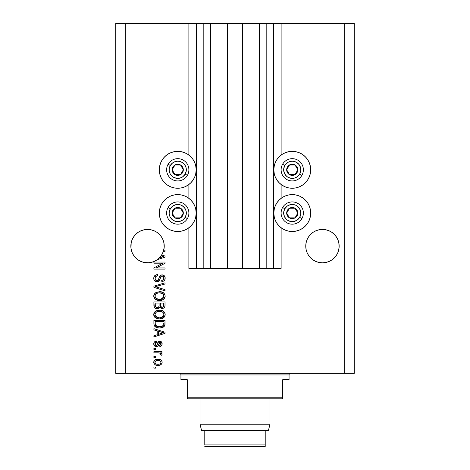 <?xml version="1.0" encoding="UTF-8"?>
<svg xmlns="http://www.w3.org/2000/svg" width="470" height="470" viewBox="0 0 470 470"><rect width="100%" height="100%" fill="white"/><g stroke="black" fill="none" stroke-linecap="round" stroke-linejoin="round"><path stroke-width="0.7" d="M164.153 244.494L164.153 244.5A16.697 16.697 0 0 0 164.153 244.494L163.912 242.873A16.697 16.697 0 0 0 163.912 242.861L162.967 239.741L163.912 242.873L164.153 247.766L162.967 252.519L161.422 255.41L159.342 257.936L156.816 260.016L153.925 261.555L150.794 262.507L147.539 262.83L144.278 262.507L141.147 261.555L138.262 260.016L135.73 257.936L133.656 255.41L132.111 252.519L131.159 249.388L130.842 246.133A16.697 16.697 0 0 1 147.539 229.436A16.697 16.697 0 0 1 163.736 250.181L165.029 250.181L165.029 251.338L163.401 251.338A16.697 16.697 0 0 1 161.698 254.981L165.029 256.05L165.029 257.172L157.38 259.622L153.343 261.784L148.873 262.777L144.302 262.513L142.087 261.913L138.004 259.839L136.212 258.4L133.304 254.863L132.24 252.831L131.001 248.418L131.165 242.861A16.697 16.697 0 0 0 131.159 242.873L132.111 239.741L131.159 242.873L132.111 239.741L133.656 236.857L132.111 239.741L133.656 236.857L135.73 234.324A16.697 16.697 0 0 0 132.105 239.753M147.568 229.436A16.697 16.697 0 0 0 147.556 229.436L150.794 229.754L153.925 230.705L156.816 232.251A16.697 16.697 0 0 0 153.937 230.711L150.794 229.754A16.697 16.697 0 0 0 150.77 229.748L153.925 230.705A16.697 16.697 0 0 0 150.811 229.76M135.73 234.324L138.262 232.251L141.147 230.705A16.697 16.697 0 0 0 138.262 232.251L135.73 234.324L133.656 236.857L135.73 234.324L138.262 232.251L141.147 230.705L138.262 232.251L141.147 230.705L144.278 229.754A16.697 16.697 0 0 0 144.296 229.754L141.147 230.705L144.278 229.754L147.539 229.436L150.794 229.754L147.539 229.436L150.794 229.754L147.539 229.436L144.278 229.754M162.074 257.096L159.359 257.918A16.697 16.697 0 0 1 130.842 246.133L130.924 244.482A16.697 16.697 0 0 0 130.918 244.5L131.159 242.873M162.967 239.753A16.697 16.697 0 0 0 159.348 234.324M153.925 230.705L150.794 229.754L153.925 230.705L156.816 232.251L159.342 234.324A16.697 16.697 0 0 0 159.336 234.319L161.422 236.857L162.967 239.741L163.912 242.873M144.261 229.76A16.697 16.697 0 0 0 141.159 230.7L138.262 232.251M339.082 244.494L339.082 244.5A16.697 16.697 0 0 0 339.082 244.494L338.841 242.873A16.697 16.697 0 0 0 338.835 242.861L337.889 239.741L338.841 242.873L339.082 247.766L337.889 252.519L336.344 255.41L334.27 257.936L331.738 260.016L328.853 261.555L325.722 262.507L322.461 262.83L319.206 262.507L316.075 261.555L313.185 260.016L310.658 257.936L308.579 255.41L307.033 252.519L306.088 249.388L305.764 246.133A16.697 16.697 0 0 1 322.461 229.436A16.697 16.697 0 0 1 339.158 246.133L338.841 249.388L337.889 252.519L336.344 255.41L334.27 257.936L331.738 260.016L328.853 261.555L325.722 262.507L322.461 262.83L319.206 262.507L316.075 261.555L313.185 260.016L310.658 257.936L308.579 255.41L307.033 252.519L306.088 249.388L305.764 246.133L306.088 242.873A16.697 16.697 0 0 0 306.088 242.873L307.033 239.741L306.088 242.873L307.033 239.741L308.579 236.857L307.033 239.741L308.579 236.857L310.658 234.324A16.697 16.697 0 0 0 310.658 234.324L308.579 236.857L310.658 234.324L313.185 232.251L310.658 234.324L313.185 232.251L316.075 230.705A16.697 16.697 0 0 0 313.185 232.251L316.075 230.705L313.185 232.251L316.075 230.705L319.206 229.754A16.697 16.697 0 0 0 319.224 229.754L316.075 230.705L319.206 229.754L322.461 229.436A16.697 16.697 0 0 0 322.432 229.436M319.206 229.754L322.461 229.436L325.722 229.754L322.461 229.436L325.722 229.754L322.461 229.436L325.722 229.754L328.853 230.705L325.722 229.754A16.697 16.697 0 0 0 325.698 229.748L328.853 230.705L331.738 232.251A16.697 16.697 0 0 0 325.739 229.76M305.847 244.494L305.847 244.482A16.697 16.697 0 0 0 305.847 244.5L306.088 242.873M337.895 239.753A16.697 16.697 0 0 0 334.258 234.319L336.344 236.857L337.889 239.741L338.841 242.873M319.189 229.76A16.697 16.697 0 0 0 316.081 230.7M310.652 234.324A16.697 16.697 0 0 0 307.033 239.753M336.344 236.857L334.27 234.324L331.738 232.251L328.853 230.705L331.738 232.251L334.27 234.324L336.344 236.857L337.889 239.741M274.292 174.018L273.804 169.799A18.448 18.448 0 0 1 292.246 151.352A18.448 18.448 0 0 1 310.694 169.799L310.341 173.401L309.289 176.861L307.586 180.051L305.294 182.842L302.498 185.139L299.308 186.843L295.847 187.894L292.246 188.247L288.651 187.894L285.19 186.843L282 185.139L279.204 182.842L276.912 180.051L275.209 176.861L274.157 173.401L273.804 169.799L273.804 213.057A18.448 18.448 0 0 1 292.246 194.609A18.448 18.448 0 0 1 310.694 213.057L310.341 216.652L309.289 220.113L307.586 223.303L305.294 226.099L302.498 228.391L299.308 230.1L295.847 231.146L292.246 231.504L288.651 231.146L285.19 230.1L282 228.391L279.204 226.099L276.912 223.303L275.209 220.113L274.157 216.652L273.804 213.057L274.292 208.839M195.708 165.581L196.196 169.799A18.448 18.448 0 0 1 177.754 188.247A18.448 18.448 0 0 1 159.307 169.799L159.659 166.204L160.711 162.743L162.414 159.553L164.706 156.757L167.502 154.466L170.692 152.756L174.153 151.71L177.754 151.352L181.35 151.71L184.81 152.756L188 154.466L190.797 156.757L193.088 159.553L194.792 162.743L195.843 166.204L196.196 169.799L196.196 23.5L125.273 23.5L125.273 373.35L344.727 373.35L344.727 23.5L281.119 23.5L281.119 155.094L281.119 23.5L273.211 23.5M195.708 208.839L196.196 213.057A18.448 18.448 0 0 1 177.754 231.504A18.448 18.448 0 0 1 159.307 213.057L159.659 209.456L160.711 205.995L162.414 202.805L164.706 200.008L167.502 197.717L170.692 196.013L174.153 194.962L177.754 194.609L181.35 194.962L184.81 196.013L188 197.717L190.797 200.008L193.088 202.805L194.792 205.995L195.843 209.456L196.196 213.057L196.196 169.799L195.708 174.018M281.671 154.689L282.417 154.195M284.755 152.944L285.343 152.697M288.398 151.763L289.168 151.616M291.723 151.363L292.569 151.358M295.759 151.692L296.182 151.781M298.885 152.591L299.719 152.938M302.234 154.289L302.562 154.507M305.059 156.528L305.659 157.133M307.286 159.118L307.721 159.759M309.225 162.585L309.466 163.184M310.235 165.716L310.412 166.586M310.412 173.013L310.235 173.888M309.466 176.42L309.225 177.02M307.721 179.84L307.286 180.48M305.659 182.466L305.059 183.077M302.568 185.092L302.222 185.321M299.719 186.666L298.885 187.013M296.188 187.824L295.753 187.912M292.569 188.247L291.723 188.241M289.168 187.988L288.398 187.841M285.343 186.907L284.767 186.661M282.417 185.409L281.671 184.916M281.671 197.941L282.417 197.447M284.767 196.196L285.343 195.949M288.398 195.015L289.168 194.868M291.723 194.615L292.569 194.609M295.753 194.944L296.188 195.032M298.885 195.843L299.719 196.19M302.222 197.535L302.568 197.764M305.059 199.779L305.659 200.39M307.286 202.376L307.721 203.017M309.225 205.837L309.466 206.436M310.235 208.968L310.412 209.843M310.412 216.27L310.235 217.14M309.466 219.672L309.225 220.271M307.721 223.097L307.286 223.738M305.659 225.723L305.059 226.329M302.562 228.35L302.234 228.567M299.719 229.918L298.885 230.265M296.182 231.076L295.759 231.164M292.569 231.499L291.723 231.493M289.168 231.24L288.398 231.093M285.343 230.159L284.755 229.912M282.417 228.661L281.671 228.167M188.329 228.167L187.583 228.661M185.245 229.912L184.657 230.159M181.602 231.093L180.833 231.24M178.277 231.493L177.431 231.499M174.241 231.164L173.818 231.076M171.115 230.265L170.281 229.918M167.767 228.567L167.438 228.35M164.941 226.329L164.341 225.723M162.714 223.738L162.279 223.097M160.775 220.271L160.534 219.672M159.765 217.14L159.589 216.27M159.589 209.843L159.765 208.968M160.534 206.436L160.775 205.837M162.279 203.017L162.714 202.376M164.341 200.39L164.941 199.779M167.432 197.764L167.778 197.535M170.281 196.19L171.115 195.843M173.812 195.032L174.247 194.944M177.431 194.609L178.277 194.615M180.833 194.868L181.602 195.015M184.657 195.949L185.233 196.196M187.583 197.447L188.329 197.941M188.329 184.916L187.583 185.409M185.233 186.661L184.657 186.907M181.602 187.841L180.833 187.988M178.277 188.241L177.431 188.247M174.247 187.912L173.812 187.824M171.115 187.013L170.281 186.666M167.778 185.321L167.432 185.092M164.941 183.077L164.341 182.466M162.714 180.48L162.279 179.84M160.775 177.02L160.534 176.42M159.765 173.888L159.589 173.013M159.589 166.586L159.765 165.716M160.534 163.184L160.775 162.585M162.279 159.759L162.714 159.118M164.341 157.133L164.941 156.528M167.438 154.507L167.767 154.289M170.281 152.938L171.115 152.591M173.818 151.781L174.241 151.692M177.431 151.358L178.277 151.363M180.833 151.616L181.602 151.763M184.657 152.697L185.245 152.944M187.583 154.195L188.329 154.689M325.722 229.754L328.853 230.705L325.722 229.754M156.816 232.251L159.342 234.324L161.422 236.857L162.967 239.741M153.896 263.188L162.761 263.188L153.896 263.188L153.896 262.037L165.029 262.037L165.029 263.265L156.157 267.959L165.029 267.959L165.029 269.116L153.896 269.116L153.896 267.882L162.761 263.188L153.896 267.882L153.896 269.116L165.029 269.116L165.029 267.959L156.157 267.959L165.029 263.265L165.029 262.037L153.896 262.037L153.896 263.188L153.896 262.037L165.029 262.037L165.029 263.265M156.998 281.841L155.1 281.26L153.937 279.662L153.808 277.594L154.789 275.626L157.515 274.609L157.656 275.767L155.77 276.53L155.094 277.917L155.405 279.856L156.751 280.672L158.226 280.12L159.683 276.26L160.981 275.115L163.349 275.12L164.993 276.895L164.97 279.45L163.766 281.013L161.85 281.548L161.704 280.396L163.307 279.779L163.871 277.976L163.184 276.419L161.797 276.072L160.687 276.812L159.224 280.843L156.998 281.841L159.653 280.12L160.969 276.419L162.097 276.055C163.302 276.207 163.895 276.912 163.871 278.17C163.819 279.55 163.096 280.29 161.704 280.396L161.85 281.548C163.965 281.389 165.07 280.249 165.176 278.128C165.099 276.143 164.083 275.067 162.126 274.903C160.382 275.091 159.359 276.09 159.066 277.905C158.96 279.409 158.255 280.337 156.962 280.684C155.676 280.519 155.041 279.773 155.053 278.434C155.159 276.807 156.028 275.919 157.656 275.767L157.515 274.609C155.153 274.75 153.901 275.99 153.755 278.334L153.755 278.334C153.813 280.467 154.894 281.636 156.998 281.841M156.957 287.17L165.029 289.643L165.029 290.848L153.896 287.34L153.896 286.148L165.029 282.817L165.029 284.009L155.2 286.682L165.029 289.643L165.029 290.848L165.029 289.643L155.2 286.682L165.029 284.009L165.029 282.817L153.896 286.148L153.896 287.34L153.896 286.148L165.029 282.817L165.029 284.009L156.204 286.436M153.761 296.317L154.201 294.214L155.118 293.098L156.839 292.087L160.346 291.717L163.26 292.64L164.894 294.578L165.146 296.588L163.977 298.938L161.944 300.13L158.925 300.471L156.363 299.889L154.189 297.933L153.755 296.077L155.453 299.355L159.453 300.489C162.691 300.571 164.6 299.102 165.176 296.088C164.582 293.01 162.626 291.535 159.318 291.67L155.5 292.798L153.761 295.836M153.761 314.824L153.86 313.625L154.771 311.933L156.839 310.594L160.346 310.218L163.26 311.146L164.894 313.085L165.146 315.094L163.977 317.438L161.944 318.637L158.925 318.977L156.363 318.396L154.189 316.433L153.755 314.583L155.453 317.861L159.453 318.995C162.691 319.077 164.6 317.608 165.176 314.589C164.582 311.51 162.626 310.041 159.318 310.177L155.5 311.299L153.761 314.342M153.896 329.881L157.221 330.856L153.896 329.881L153.896 328.677L165.029 332.231L165.029 333.359L153.896 336.92L153.896 335.715L157.221 334.746L157.221 330.856L157.221 334.746L153.896 335.715L153.896 336.92L165.029 333.359L165.029 332.231L153.896 328.677L153.896 329.881L153.896 328.677L165.029 332.231L165.029 333.359L153.896 336.92L153.896 335.715M155.488 368.145L153.896 368.145L153.896 366.988L155.488 366.988L155.488 368.145L155.488 366.988L153.896 366.988L153.896 368.145L153.896 366.988L155.488 366.988L155.488 368.145L153.896 368.145L155.488 368.145M158.032 365.396L155.153 364.767L153.843 363.028L154.119 360.884L155.782 359.521L159.406 359.315L161.339 360.296L162.056 361.565L162.056 363.005L161.351 364.256L159.818 365.166L158.032 365.396C160.358 365.495 161.727 364.456 162.138 362.288C161.715 360.09 160.317 359.056 157.944 359.18C155.582 359.062 154.184 360.096 153.755 362.288L153.755 362.288C154.189 364.514 155.617 365.548 158.032 365.396M155.488 357.447L153.896 357.447L153.896 356.289L155.488 356.289L155.488 357.447L155.488 356.289L153.896 356.289L153.896 357.447L153.896 356.289L155.488 356.289L155.488 357.447L153.896 357.447L155.488 357.447M158.913 352.87L153.896 352.823L153.896 351.666L161.991 351.666L161.991 352.823L160.705 352.823L162.103 353.928L161.704 355.279L160.546 354.844L160.675 353.875L160.258 353.264L158.096 352.823L159.747 353.029L160.693 354.063L160.546 354.844L161.704 355.279L162.138 354.186L160.705 352.823L161.991 352.823L161.991 351.666L153.896 351.666L153.896 352.823L153.896 351.666L161.991 351.666L161.991 352.823M155.488 349.498L153.896 349.498L153.896 348.34L155.488 348.34L155.488 349.498L155.488 348.34L153.896 348.34L153.896 349.498L153.896 348.34L155.488 348.34L155.488 349.498L153.896 349.498L155.488 349.498M156.363 346.607L155.041 346.296L154.001 345.174L153.79 343.341L154.454 341.937L156.357 341.114L156.498 342.266L155.335 342.765L154.912 343.946L155.312 345.109L156.169 345.45L156.945 345.127L158.707 341.561L160.317 341.296L161.557 342.007L162.109 344.31L161.204 345.99L159.824 346.461L159.683 345.303L160.652 344.868L160.981 343.864L160.646 342.706L159.794 342.436L158.132 345.897L156.363 346.607C157.832 346.478 158.66 345.632 158.854 344.075L159.318 342.777L159.994 342.413L160.981 343.864L159.683 345.303L159.824 346.461C161.339 346.249 162.109 345.368 162.138 343.823C162.115 342.266 161.345 341.408 159.829 341.255C158.372 341.537 157.544 342.483 157.35 344.093L156.898 345.186L156.169 345.45L154.912 343.946L156.498 342.266L156.357 341.114C154.706 341.32 153.837 342.242 153.755 343.87L153.755 343.87C153.813 345.568 154.683 346.478 156.363 346.607L156.857 346.572M153.896 323.718C154.354 326.744 156.228 328.154 159.524 327.954L156.757 327.566L154.53 326.104L153.919 324.224L153.896 320.44L165.029 320.44L164.993 324.47L164.476 326.051L162.608 327.443L159.524 327.954C161.897 328.136 163.66 327.267 164.823 325.346L165.029 320.44L153.896 320.44L153.896 323.718L153.896 320.44L165.029 320.44M153.896 305.359C153.913 307.515 155.006 308.637 157.168 308.731L155.235 308.249L154.289 307.315L153.896 301.934L165.029 301.934L164.964 306.264L164.341 307.562L163.378 308.22L161.886 308.42L159.9 307.198L158.784 308.385L157.168 308.731L159.9 307.198L162.232 308.438C164.089 308.273 165.017 307.257 165.029 305.388L165.029 301.934L153.896 301.934L153.896 305.359L153.896 301.934L165.029 301.934L165.029 305.388M273.164 23.5L273.164 268.394L242.473 268.394L242.473 23.5L227.527 23.5L259.328 23.5L259.328 268.394L259.328 23.5L266.807 23.5L266.807 268.394L266.807 23.5L273.164 23.5L242.473 23.5L242.473 268.394L273.164 268.394L273.164 23.5L354.268 23.5L354.268 373.35L354.268 23.5L344.727 23.5L344.727 373.35L354.268 373.35L125.273 373.35L125.273 23.5L115.732 23.5L115.732 373.35L115.732 23.5L188.881 23.5L188.881 155.094L188.881 23.5L196.836 23.5L196.836 268.394L196.196 268.394L196.196 213.057L195.708 217.275M281.119 184.51L281.119 198.346L281.119 184.51M280.349 183.899L278.528 182.131M277.547 180.944L276.172 178.847M275.49 177.513L274.545 174.981M274.545 207.875L275.49 205.343M276.172 204.009L277.547 201.912M278.528 200.725L280.349 198.957M281.119 268.394L281.119 227.762L281.119 268.394L273.804 268.394L281.119 268.394M280.349 227.151L278.528 225.388M277.547 224.202L276.172 222.099M275.49 220.765L274.545 218.239M274.292 217.275L273.804 213.057L273.804 268.394L273.164 268.394M188.881 198.346L188.881 184.51L188.881 198.346M189.651 155.705L191.472 157.468M192.453 158.654L193.828 160.752M194.51 162.091L195.455 164.618M196.789 268.394L188.881 268.394L188.881 227.762L188.881 268.394L196.196 268.394L196.196 23.5L196.789 23.5M195.455 174.981L194.51 177.513M193.828 178.847L192.453 180.944M191.472 182.131L189.651 183.899M189.651 198.957L191.472 200.725M192.453 201.912L193.828 204.009M194.51 205.343L195.455 207.875M115.732 373.35L125.273 373.35L115.732 373.35M196.836 268.394L242.473 268.394L227.527 268.394L227.527 23.5L210.672 23.5L210.672 268.394L210.672 23.5L203.193 23.5L203.193 268.394L227.527 268.394L227.527 23.5L196.836 23.5L196.836 268.394L203.193 268.394L203.193 23.5L196.836 23.5M195.455 218.239L194.51 220.765M193.828 222.099L192.453 224.202M191.472 225.388L189.651 227.151M274.292 165.581L273.804 169.799L274.157 166.204L275.209 162.743L276.912 159.553L279.204 156.757L282 154.466L285.19 152.756L288.651 151.71L292.246 151.352L295.847 151.71L299.308 152.756L302.498 154.466L305.294 156.757L307.586 159.553L309.289 162.743L310.341 166.204L310.694 169.799A18.448 18.448 0 0 1 292.246 188.247A18.448 18.448 0 0 1 273.804 169.799L273.804 23.5L273.804 268.394L273.211 268.394M274.545 164.618L275.49 162.091M276.172 160.752L277.547 158.654M278.528 157.468L280.349 155.705M196.196 213.057L195.843 216.652L194.792 220.113L193.088 223.303L190.797 226.099L188 228.391L184.81 230.1L181.35 231.146L177.754 231.504L174.153 231.146L170.692 230.1L167.502 228.391L164.706 226.099L162.414 223.303L160.711 220.113L159.659 216.652L159.307 213.057A18.448 18.448 0 0 1 177.754 194.609A18.448 18.448 0 0 1 196.196 213.057M196.196 169.799L195.843 173.401L194.792 176.861L193.088 180.051L190.797 182.842L188 185.139L184.81 186.843L181.35 187.894L177.754 188.247L174.153 187.894L170.692 186.843L167.502 185.139L164.706 182.842L162.414 180.051L160.711 176.861L159.659 173.401L159.307 169.799A18.448 18.448 0 0 1 177.754 151.352A18.448 18.448 0 0 1 196.196 169.799M273.804 213.057L274.157 209.456L275.209 205.995L276.912 202.805L279.204 200.008L282 197.717L285.19 196.013L288.651 194.962L292.246 194.609L295.847 194.962L299.308 196.013L302.498 197.717L305.294 200.008L307.586 202.805L309.289 205.995L310.341 209.456L310.694 213.057A18.448 18.448 0 0 1 292.246 231.504A18.448 18.448 0 0 1 273.804 213.057M153.778 361.912L153.843 361.559M153.96 361.195L154.113 360.895M154.565 360.302L155.129 359.838M156.498 359.315L157.209 359.215M159.97 359.462L160.335 359.603M161.339 360.296L160.769 359.838L161.339 360.302M162.132 362.106L162.132 362.476M162.121 362.652L162.056 362.999M162.05 363.016L161.933 363.375M161.78 363.692L161.351 364.256M160.505 364.89L160.158 365.049M159.471 365.261L158.39 365.39M156.187 365.19L155.535 364.967M155.165 364.773L154.16 363.786M153.837 363.01L153.772 362.658M153.761 362.482L153.761 362.106M153.843 361.565L153.772 361.923M160.711 361.383L159.9 360.702L157.949 360.337C159.553 360.202 160.564 360.843 160.981 362.258C160.593 363.715 159.583 364.379 157.949 364.244L158.966 364.168M155.999 363.88L157.949 364.244C156.346 364.379 155.329 363.739 154.912 362.317L155.576 363.61M155.582 360.972L156.939 360.414L155.611 360.948M155.552 360.995L154.912 362.317C155.3 360.86 156.316 360.202 157.949 360.337L156.657 360.472M160.905 362.77L160.875 361.694M158.96 364.168L159.606 364.003M159.453 364.056L160.288 363.627M159.923 363.868L160.816 362.993L160.963 362.012M160.423 363.51L160.816 362.999M161.868 353.511L162.103 353.928M161.704 355.279L160.546 354.844L160.675 353.875L160.546 354.844M160.399 353.387L158.948 352.876M153.896 352.823L158.096 352.823M155.834 341.214L155.053 341.508M156.357 341.114L156.498 342.266L155.881 342.413M155.012 343.294L154.953 344.393M155.799 345.397L156.563 345.391M156.898 345.186L156.169 345.45L156.986 345.062M157.115 344.792L157.35 344.093M157.497 343.617L157.62 343.229M157.662 343.112L157.82 342.706M158.59 341.643L159.389 341.296M159.612 341.267L158.972 341.426M160.787 341.437L161.198 341.672M161.398 341.837L161.756 342.278M162.003 344.804L161.827 345.238M161.557 345.65L161.21 345.985M160.769 346.226L160.317 346.372M160.07 346.419L159.683 345.303L160.205 345.18M160.658 344.863L160.91 344.41M160.922 344.375L160.975 343.617M160.646 342.701L159.994 342.413L159.03 343.511M159.794 342.436L159.318 342.777M158.989 343.646L159.248 342.906M158.707 344.557L158.455 345.268M154.436 345.832L154.184 345.509M154.119 345.403L153.79 344.41M154.806 341.655L154.454 341.937M158.972 343.699L159.095 343.323M158.707 341.561L157.85 342.636M156.169 345.45L155.358 345.15L154.93 344.281M163.343 332.695L161.762 332.284L163.871 332.801L163.213 332.96M158.525 331.232L161.762 332.284L158.525 331.232L158.525 334.364L158.525 331.232M161.586 333.43L158.525 334.364L163.337 332.695M164.993 324.47L165.029 323.577M164.982 324.564L164.935 324.917M164.823 325.346L164.676 325.71M164.476 326.051L163.965 326.627M163.307 327.102L161.604 327.755M161.11 327.843L160.335 327.931M158.936 327.943L158.554 327.919M158.126 327.872L158.525 327.913M156.763 327.572L156.381 327.431M154.53 326.11L154.107 325.246M154.095 325.211L153.978 324.705M153.966 324.647L153.919 324.23M156.704 327.549L157.532 327.772M163.689 324.347L163.73 323.548M163.196 325.61L161.51 326.585M157.82 326.644L161.786 326.503L163.507 325.123C162.544 326.397 161.222 326.956 159.542 326.797L158.243 326.715M156.622 326.274L155.2 323.583L155.259 324.447L155.2 321.598L163.73 321.598L155.2 321.598L155.2 323.583M155.259 324.447L155.411 325.046M155.511 325.275L156.24 326.062M156.122 325.98L157.479 326.568M156.827 310.594L157.303 310.441M159.829 310.188L159.318 310.177M160.358 310.224L161.345 310.37M163.302 311.169L164.253 312.027M165.164 314.33L165.164 314.841M165.052 315.587L159.453 318.995M158.925 318.977L156.087 318.255M154.777 317.256L153.86 315.552M153.855 315.517L153.79 315.147M153.79 314.031L153.855 313.649M153.86 313.613L154.201 312.726M154.213 312.703L155.118 311.598M163.302 317.978L163.63 317.744M163.936 317.479L164.676 316.527M165.052 313.572L164.894 313.085M163.26 311.146L162.344 310.676M163.343 316.269L163.871 314.6L163.255 312.756L162.367 311.98L159.301 311.328C161.868 311.152 163.395 312.239 163.871 314.6L162.003 317.356L163.09 316.586M163.078 316.598L160.129 317.808M155.447 316.052L156.904 317.356L159.489 317.838C156.998 317.961 155.523 316.874 155.053 314.577L155.447 316.052L157.949 317.697L157.074 317.432M156.463 312.056L155.429 313.143L155.053 314.577C155.488 312.339 156.904 311.257 159.301 311.328L158.096 311.428M156.445 312.068L158.554 311.369L156.892 311.81M155.147 315.341L155.27 315.699M155.429 313.143L155.264 313.472M155.259 313.484L155.147 313.825M165.023 305.694L164.905 306.528M164.682 307.104L164.347 307.556M164.318 307.586L163.39 308.214M163.366 308.226L162.82 308.385M162.232 308.438L162.526 308.426M161.58 308.373L160.623 307.962M159.7 307.574L159.453 307.891M158.32 308.573L157.991 308.655M157.996 308.655L157.579 308.714M156.498 308.684L156.833 308.714M156.492 308.678L155.846 308.526M155.74 308.49L154.701 307.844M155.229 308.244L154.712 307.85M154.695 307.832L154.295 307.321M153.931 306.035L153.907 305.7M159.101 305.224L159.101 305.224C159.201 306.663 158.549 307.451 157.156 307.574C158.549 307.451 159.201 306.663 159.101 305.224L159.101 303.091L159.101 305.224M159.072 305.882L159.101 305.441M155.934 307.262L157.156 307.574L155.488 306.798M163.695 305.811L163.73 304.983C163.907 306.364 163.343 307.133 162.05 307.28L163.213 306.916L163.672 306.017M161.545 307.233L162.05 307.28L160.511 306.27L160.405 303.091L163.73 303.091L163.73 304.983L163.73 303.091L160.405 303.091L160.511 306.27L161.474 307.215M162.82 307.151L163.73 304.983M155.2 303.091L159.101 303.091L155.2 303.091L155.341 306.505L155.2 303.091M155.4 306.634L156.064 307.339L157.38 307.562L158.402 307.21L159.001 306.317M155.241 306.099L155.2 305.388M160.405 305.13L160.605 306.505M160.728 306.716L161.797 307.274M162.05 307.28L162.461 307.251M156.827 292.093L157.303 291.935M160.376 291.717L161.345 291.87M163.302 292.669L164.253 293.521M165.164 295.83L165.164 296.341M165.052 297.087L159.453 300.489M158.402 300.436L157.374 300.242M156.686 300.024L156.087 299.754M154.771 298.75L153.86 297.046M153.855 297.011L153.79 296.646M153.79 295.53L153.855 295.142M153.86 295.107L154.201 294.22M154.213 294.197L155.118 293.098M158.396 300.43L158.925 300.471M163.302 299.478L163.63 299.237M163.936 298.973L164.676 298.021M165.052 295.066L164.894 294.578M163.26 292.64L162.344 292.17M163.343 297.763L163.871 296.094L163.255 294.255L162.367 293.474L159.301 292.828C161.868 292.646 163.395 293.738 163.871 296.094L162.003 298.85L163.09 298.08M163.078 298.092L160.129 299.308M155.447 297.545L156.904 298.85L159.489 299.331C156.998 299.461 155.523 298.374 155.053 296.071L155.447 297.545L157.949 299.19L157.074 298.926M156.463 293.55L155.429 294.643L155.053 296.071C155.488 293.832 156.904 292.751 159.301 292.828L158.096 292.922M156.445 293.562L158.554 292.863L156.892 293.304M160.094 292.857L158.554 292.863M155.147 296.834L155.27 297.193M155.429 294.637L155.264 294.966M155.259 294.984L155.147 295.319M155.952 286.5L155.2 286.682M153.896 287.34L165.029 290.848L153.896 287.34M153.808 277.582L153.99 276.865M154.789 275.626L155.241 275.261M155.641 275.032L156.398 274.756M157.139 274.633L157.515 274.609L157.656 275.767L157.145 275.837M156.633 275.978L156.175 276.196M155.458 276.936L155.235 277.394M155.229 277.412L155.076 278.845M155.088 278.945L155.405 279.856M156.152 280.519L156.545 280.643M156.751 280.672L157.197 280.672M157.438 280.625L157.867 280.437M158.343 279.955L159.066 277.899M160.464 275.402L160.969 275.12M161.175 275.044L161.545 274.95M163.337 275.115L163.971 275.467M164.741 276.331L164.952 276.765M164.993 276.895L165.129 277.5M165.176 278.128L165.164 277.817M164.97 279.45L164.283 280.59M161.85 281.548L161.704 280.396L162.144 280.337M162.655 280.191L163.302 279.779M163.613 279.362L163.871 278.17M163.871 278.164L163.854 277.782M162.855 276.213L161.797 276.072M161.216 276.248L160.811 276.607M160.129 278.581L159.976 279.162M159.207 280.86L158.619 281.395M156.316 281.777L155.699 281.589M155.1 281.26L154.63 280.866M154.589 280.819L154.095 280.079M153.855 279.345L153.802 279.051M156.052 274.856L155.658 275.021M154.401 276.078L154.166 276.46M153.937 279.662L154.201 280.279M159.976 279.168L160.229 278.187M164.001 275.49L163.349 275.12M162.749 274.95L162.438 274.915M159.066 277.905L158.801 278.822M165.029 267.959L165.029 269.116L153.896 269.116L153.896 267.882M165.029 256.05L165.029 257.172L165.029 256.05L161.698 254.981A16.697 16.697 0 0 1 161.093 255.88L163.871 256.614L163.213 256.773M162.808 256.391L161.093 255.88A16.697 16.697 0 0 1 157.38 259.622L165.029 257.172M163.178 256.784L161.586 257.243L163.871 256.614L163.337 256.508M165.029 250.181L163.736 250.181A16.697 16.697 0 0 1 163.401 251.338L165.029 251.338L165.029 250.181L165.029 251.338M156.463 364.056L158.202 364.238M158.449 360.355L157.444 360.355M155.212 361.365L154.983 361.818M154.93 362.065L154.93 362.57M158.502 326.744L159.195 326.791M159.542 326.797L160.111 326.785M161.786 326.503L162.303 326.286M163.842 315.041L163.848 314.207M163.777 313.813L163.654 313.437M163.478 313.085L163.255 312.756M160.094 311.357L158.554 311.369M155.053 314.577L155.076 314.959M158.713 317.802L159.812 317.832M163.842 296.535L163.848 295.701M163.777 295.313L163.654 294.937M163.478 294.578L163.255 294.255M155.053 296.071L155.076 296.458M158.713 299.302L159.812 299.325M164.153 247.766L164.236 246.133A16.697 16.697 0 0 1 159.359 257.918L161.586 257.243M159.354 257.93A16.697 16.697 0 0 1 157.38 259.622L161.422 255.41L163.401 251.338M159.342 234.324L161.422 236.857M131.159 249.388A16.697 16.697 0 0 0 131.165 249.4L132.111 252.513A16.697 16.697 0 0 0 132.117 252.531M135.724 257.93L135.724 257.93A16.697 16.697 0 0 0 136.2 258.388M138.016 259.845A16.697 16.697 0 0 0 141.147 261.555L142.058 261.902M139.895 260.973L138.262 260.016L139.895 260.973M151.105 262.442L150.782 262.513A16.697 16.697 0 0 0 150.805 262.507M150.794 262.507L153.919 261.561L157.291 259.681M163.912 249.388L163.912 249.394A16.697 16.697 0 0 0 163.912 249.388L163.495 251.05M142.11 261.925L144.261 262.501A16.697 16.697 0 0 0 144.296 262.513M130.842 246.133L130.918 247.766M310.647 257.93A16.697 16.697 0 0 0 316.075 261.555L313.185 260.016L316.075 261.555L313.185 260.016L316.075 261.555L319.206 262.507A16.697 16.697 0 0 1 319.195 262.507M325.734 262.507A16.697 16.697 0 0 1 325.722 262.507L328.853 261.555L331.738 260.016L328.853 261.555L331.738 260.016L334.27 257.936L336.344 255.41L337.889 252.519L338.841 249.388A16.697 16.697 0 0 0 338.841 249.388M339.082 247.766L339.158 246.133A16.697 16.697 0 0 1 322.461 262.83A16.697 16.697 0 0 1 305.764 246.133L305.847 247.766M306.088 249.388A16.697 16.697 0 0 0 306.088 249.4L307.033 252.519A16.697 16.697 0 0 0 307.039 252.531M328.853 261.555A16.697 16.697 0 0 0 334.276 257.93M136.224 258.412A16.697 16.697 0 0 0 137.992 259.834M153.925 261.555A16.697 16.697 0 0 0 157.356 259.64M200.014 424.24L200.014 398.795L200.014 424.24L201.607 430.596L200.014 424.24L269.986 424.24L268.394 430.596L269.986 424.24L200.014 424.24M269.986 398.795L269.986 424.24L269.986 398.795M265.215 430.596L204.785 430.596L204.785 444.908L265.215 444.908L265.215 430.596L268.394 430.596L265.215 430.596L265.215 446.5L204.785 446.5L265.215 446.5L265.215 444.908L204.785 444.908L204.785 430.596L265.215 430.596M201.607 430.596L204.785 430.596L201.607 430.596M182.624 171.004L183.318 169.799A5.564 5.564 0 0 1 182.572 172.584L181.925 172.208L182.624 171.004L181.925 172.208L182.572 172.584L183.13 171.239L183.13 168.36L181.69 165.863L180.533 164.982L179.193 164.424L176.309 164.424L173.818 165.863L172.931 167.02L172.184 169.799L172.378 171.239L172.931 172.584L174.969 174.623L177.754 175.369L179.193 175.175L181.69 173.736L182.572 172.584A5.564 5.564 0 0 1 172.184 169.799A5.564 5.564 0 0 1 180.533 164.982L174.969 164.982L172.184 169.799L174.969 174.623L180.533 174.623L181.925 172.208L180.533 174.623L174.969 174.623L172.184 169.799L174.969 164.982L180.533 164.982A5.564 5.564 0 0 1 183.318 169.799L180.533 164.982L183.318 169.799L182.624 171.004M170.316 165.505A8.589 8.589 0 0 1 182.043 162.362A8.589 8.589 0 0 1 185.186 174.094L187.395 175.369A11.133 11.133 0 0 0 183.318 160.158A11.133 11.133 0 0 0 168.113 164.236L170.316 165.505L172.525 162.99L173.953 162.097L177.19 161.233L178.87 161.286L182.043 162.362L184.563 164.571L186.044 167.579L186.267 170.921L185.186 174.094L182.977 176.614L179.975 178.095L176.632 178.312L173.459 177.237L170.939 175.028L170.052 173.6L169.182 170.363L169.235 168.677L170.316 165.505L168.113 164.236A11.133 11.133 0 0 1 183.318 160.158A11.133 11.133 0 0 1 187.395 175.369A11.133 11.133 0 0 1 172.184 179.44A11.133 11.133 0 0 1 168.113 164.236A11.133 11.133 0 0 0 172.184 179.44A11.133 11.133 0 0 0 187.395 175.369L185.186 174.094A8.589 8.589 0 0 1 173.459 177.237A8.589 8.589 0 0 1 170.316 165.505M297.116 171.004L297.816 169.799A5.564 5.564 0 0 1 297.069 172.584L296.423 172.208L297.116 171.004L296.423 172.208L297.069 172.584L297.622 171.239L297.622 168.36L296.182 165.863L295.031 164.982L293.691 164.424L290.807 164.424L288.31 165.863L287.429 167.02L286.87 168.36L286.87 171.239L288.31 173.736L289.467 174.623L292.246 175.369L293.691 175.175L295.031 174.623L297.069 172.584A5.564 5.564 0 0 1 286.682 169.799A5.564 5.564 0 0 1 295.031 164.982L289.467 164.982L286.682 169.799L289.467 174.623L295.031 174.623L296.423 172.208L295.031 174.623L289.467 174.623L286.682 169.799L289.467 164.982L295.031 164.982A5.564 5.564 0 0 1 297.816 169.799L295.031 164.982L297.816 169.799L297.116 171.004M284.814 165.505A8.589 8.589 0 0 1 296.541 162.362A8.589 8.589 0 0 1 299.684 174.094L301.887 175.369A11.133 11.133 0 0 0 297.816 160.158A11.133 11.133 0 0 0 282.605 164.236L284.814 165.505L285.789 164.142L288.451 162.097L291.688 161.233L293.368 161.286L296.541 162.362L299.061 164.571L300.541 167.579L300.765 170.921L299.684 174.094L297.475 176.614L294.473 178.095L291.13 178.312L287.957 177.237L286.588 176.256L284.544 173.6L283.68 170.363L283.733 168.677L284.814 165.505L282.605 164.236A11.133 11.133 0 0 1 297.816 160.158A11.133 11.133 0 0 1 301.887 175.369A11.133 11.133 0 0 1 286.682 179.44A11.133 11.133 0 0 1 282.605 164.236A11.133 11.133 0 0 0 286.682 179.44A11.133 11.133 0 0 0 301.887 175.369L299.684 174.094A8.589 8.589 0 0 1 287.957 177.237A8.589 8.589 0 0 1 284.814 165.505M297.116 214.261L297.816 213.057A5.564 5.564 0 0 1 297.069 215.836L296.423 215.466L297.116 214.261L296.423 215.466L297.069 215.836L297.622 214.496L297.622 211.612L297.069 210.272L295.031 208.234L292.246 207.487L290.807 207.681L288.31 209.121L287.429 210.272L286.87 211.612L286.87 214.496L288.31 216.993L289.467 217.874L290.807 218.433L293.691 218.433L296.182 216.993L297.069 215.836A5.564 5.564 0 0 1 286.682 213.057A5.564 5.564 0 0 1 295.031 208.234L289.467 208.234L287.382 211.841L286.682 213.057L289.467 217.874L295.031 217.874L296.423 215.466L295.031 217.874L289.467 217.874L286.682 213.057L287.382 211.841L289.467 208.234L295.031 208.234A5.564 5.564 0 0 1 297.816 213.057L295.031 208.234L297.816 213.057L297.116 214.261M284.814 208.762A8.589 8.589 0 0 1 296.541 205.619A8.589 8.589 0 0 1 299.684 217.346L301.887 218.621A11.133 11.133 0 0 0 297.816 203.416A11.133 11.133 0 0 0 282.605 207.487L284.814 208.762L287.023 206.242L290.025 204.761L291.688 204.485L295.007 204.926L296.541 205.619L299.061 207.828L300.541 210.83L300.765 214.173L299.684 217.346L297.475 219.866L294.473 221.352L291.13 221.57L287.957 220.489L286.588 219.513L284.544 216.852L283.68 213.615L283.733 211.935L284.814 208.762L282.605 207.487A11.133 11.133 0 0 1 297.816 203.416A11.133 11.133 0 0 1 301.887 218.621A11.133 11.133 0 0 1 286.682 222.698A11.133 11.133 0 0 1 282.605 207.487A11.133 11.133 0 0 0 286.682 222.698A11.133 11.133 0 0 0 301.887 218.621L299.684 217.346A8.589 8.589 0 0 1 287.957 220.489A8.589 8.589 0 0 1 284.814 208.762M182.624 214.261L183.318 213.057A5.564 5.564 0 0 1 182.572 215.836L181.925 215.466L182.624 214.261L181.925 215.466L182.572 215.836L183.13 214.496L183.13 211.612L181.69 209.121L180.533 208.234L177.754 207.487L176.309 207.681L174.969 208.234L172.931 210.272L172.184 213.057L172.378 214.496L173.818 216.993L174.969 217.874L176.309 218.433L179.193 218.433L181.69 216.993L182.572 215.836A5.564 5.564 0 0 1 172.184 213.057A5.564 5.564 0 0 1 180.533 208.234L174.969 208.234L172.184 213.057L174.969 217.874L180.533 217.874L181.925 215.466L180.533 217.874L174.969 217.874L172.184 213.057L174.969 208.234L180.533 208.234A5.564 5.564 0 0 1 183.318 213.057L180.533 208.234L183.318 213.057L182.624 214.261M170.316 208.762A8.589 8.589 0 0 1 182.043 205.619A8.589 8.589 0 0 1 185.186 217.346L187.395 218.621A11.133 11.133 0 0 0 183.318 203.416A11.133 11.133 0 0 0 168.113 207.487L170.316 208.762L172.525 206.242L175.527 204.761L177.19 204.485L180.509 204.926L182.043 205.619L184.563 207.828L186.044 210.83L186.267 214.173L185.186 217.346L182.977 219.866L179.975 221.352L176.632 221.57L173.459 220.489L172.091 219.513L170.052 216.852L169.182 213.615L169.235 211.935L170.316 208.762L168.113 207.487A11.133 11.133 0 0 1 183.318 203.416A11.133 11.133 0 0 1 187.395 218.621A11.133 11.133 0 0 1 172.184 222.698A11.133 11.133 0 0 1 168.113 207.487A11.133 11.133 0 0 0 172.184 222.698A11.133 11.133 0 0 0 187.395 218.621L185.186 217.346A8.589 8.589 0 0 1 173.459 220.489A8.589 8.589 0 0 1 170.316 208.762M179.34 373.35A1.592 1.592 0 0 1 180.932 374.943L180.932 379.713L187.295 379.713L187.295 397.203L282.705 397.203L282.705 379.713L289.068 379.713L289.068 374.943A1.592 1.592 0 0 1 290.66 373.35A1.592 1.592 0 0 0 289.068 374.943L180.932 374.943A1.592 1.592 0 0 0 179.34 373.35M288.662 379.713L282.705 379.713L282.705 398.795L187.295 398.795L282.705 398.795L282.705 397.203L187.295 397.203L187.295 379.713L180.932 379.713L180.932 374.943L289.068 374.943L289.068 379.713L288.662 379.713L289.068 379.713M187.295 397.203L187.295 398.795L187.295 397.203M180.932 379.713L181.338 379.713"/></g></svg>
